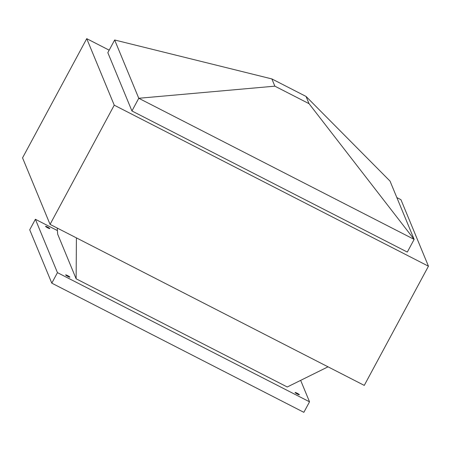<?xml version="1.0" encoding="UTF-8"?>
<svg xmlns="http://www.w3.org/2000/svg" width="451" height="451" viewBox="0 0 451 451"><rect width="100%" height="100%" fill="white"/><g stroke="black" fill="none" stroke-linecap="round" stroke-linejoin="round"><path stroke-width="0.68" d="M57.249 228.065L57.649 234.108L76.134 278.797L287.259 386.992L328.029 366.826M76.134 278.797L76.411 237.886M396.852 197.589L400.939 199.686L428.45 266.197L364.267 385.396L50.061 224.378L22.55 157.867L86.733 38.668L109.176 50.168M428.45 266.197L114.244 105.179L86.733 38.668M131.934 110.963L138.767 98.273L114.661 39.987L107.828 52.671L131.934 110.963L407.309 252.081L414.142 239.391L390.03 181.099L306.043 96.441L271.868 78.925L274.862 86.164L309.036 103.674L306.043 96.441M50.061 224.378L114.244 105.179M274.862 86.164L138.767 98.273L414.142 239.391L309.036 103.674M114.661 39.987L271.868 78.925M57.418 230.574L35.387 219.282L29.721 229.796L51.792 283.155L303.861 412.332L309.527 401.813L300.654 380.368M35.387 219.282L57.452 272.641L309.527 401.813M47.485 227.011A2.407 0.31 28.3 0 0 45.557 226.312A2.407 0.31 28.3 0 0 47.857 227.907A2.407 0.31 28.3 0 0 49.796 228.595A2.407 0.31 28.3 0 0 47.485 227.011M297.051 393.187A2.407 0.31 28.3 0 0 295.123 392.483A2.407 0.31 28.3 0 0 297.423 394.084A2.407 0.31 28.3 0 0 299.363 394.766A2.407 0.31 28.3 0 0 297.051 393.187M67.577 275.589A2.407 0.31 28.3 0 0 65.643 274.885A2.407 0.31 28.3 0 0 67.949 276.486A2.407 0.31 28.3 0 0 69.888 277.168A2.407 0.31 28.3 0 0 67.577 275.589M51.792 283.155L57.452 272.641"/></g></svg>
